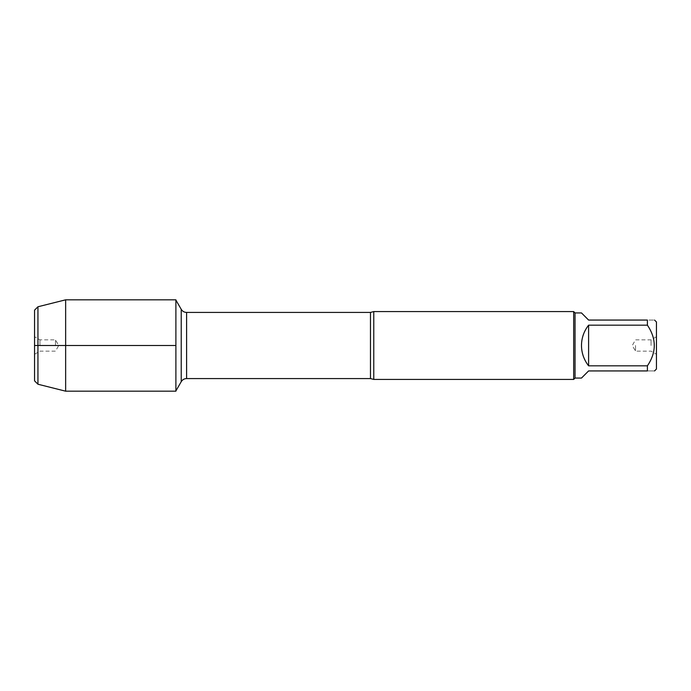 <?xml version="1.0" encoding="UTF-8"?>
<svg xmlns="http://www.w3.org/2000/svg" width="691" height="691" viewBox="0 0 691 691"><rect width="100%" height="100%" fill="white"/><g stroke="black" fill="none" stroke-linecap="round" stroke-linejoin="round"><path stroke-width="0.52" stroke-dasharray="3.46 2.59" d="M373.771 379.419L373.771 311.581M175.894 299.816L175.894 391.184M573.677 311.581L573.677 379.419M635.53 345.5L635.53 351.158L635.53 345.5M651.06 345.5L651.06 339.842L651.06 345.5M656.45 345.5L656.45 354.267L656.45 345.5M656.45 369.02L656.45 321.98M581.485 378.063L588.602 370.937L647.407 370.937C656.562 370.937 656.562 370.937 647.407 370.937L647.407 365.824C656.562 352.298 656.562 338.745 647.407 325.176L647.407 320.063C656.562 320.063 656.562 320.063 647.407 320.063L588.602 320.063L581.485 312.937M588.602 365.824C579.205 352.272 579.205 338.728 588.602 325.176L588.602 365.824L647.407 365.824M588.602 325.176L647.407 325.176M575.042 312.937L575.042 378.063M65.645 299.816L65.645 391.184M37.945 306.769L37.945 384.231M34.55 380.836L34.55 310.164M55.47 345.5L55.47 339.842L55.47 345.5M39.94 345.5L39.94 339.842L39.94 345.5M34.55 345.5L34.55 336.733L34.55 345.5M370.48 312.427L370.48 378.573M186.605 378.573L186.605 312.427M656.45 336.733L651.06 339.842L635.53 339.842L632.265 345.5L635.53 351.158L651.06 351.158L656.45 354.267M34.55 354.267L39.94 351.158L55.47 351.158L58.735 345.5L55.47 339.842L39.94 339.842L34.55 336.733"/><path stroke-width="1.04" d="M373.771 311.581L373.771 379.419L573.677 379.419L573.677 311.581L373.771 311.581L370.48 312.427L186.605 312.427L186.605 378.573C184.255 378.651 182.467 379.687 181.223 381.682L181.223 309.318L181.223 381.682L175.894 390.916M654.524 320.063L656.45 321.98L656.45 369.02L654.524 370.937M588.602 370.937L581.485 378.063L575.042 378.063L575.042 312.937L581.485 312.937L588.602 320.063L647.407 320.063C656.562 320.063 656.562 320.063 647.407 320.063L647.407 325.176C656.562 338.745 656.562 352.298 647.407 365.824L647.407 370.937C656.562 370.937 656.562 370.937 647.407 370.937L588.602 370.937M588.602 325.176C583.938 331.144 581.563 337.925 581.485 345.5C581.563 353.075 583.938 359.856 588.602 365.824L588.602 325.176L647.407 325.176M588.602 365.824L647.407 365.824M175.894 391.184L175.894 299.816L65.645 299.816L65.645 345.5L175.894 345.5L34.55 345.5L65.645 345.5L65.645 391.184L175.894 391.184M37.945 306.769L34.55 310.164L34.55 380.836L37.945 384.231L37.945 306.769L65.645 299.816M373.771 379.419L370.48 378.573L370.48 312.427M370.48 378.573L186.605 378.573M186.605 312.427C184.255 312.349 182.467 311.313 181.223 309.318L175.894 300.084M575.042 312.937L573.677 311.581M575.042 378.063L573.677 379.419M37.945 384.231L65.645 391.184"/></g></svg>
